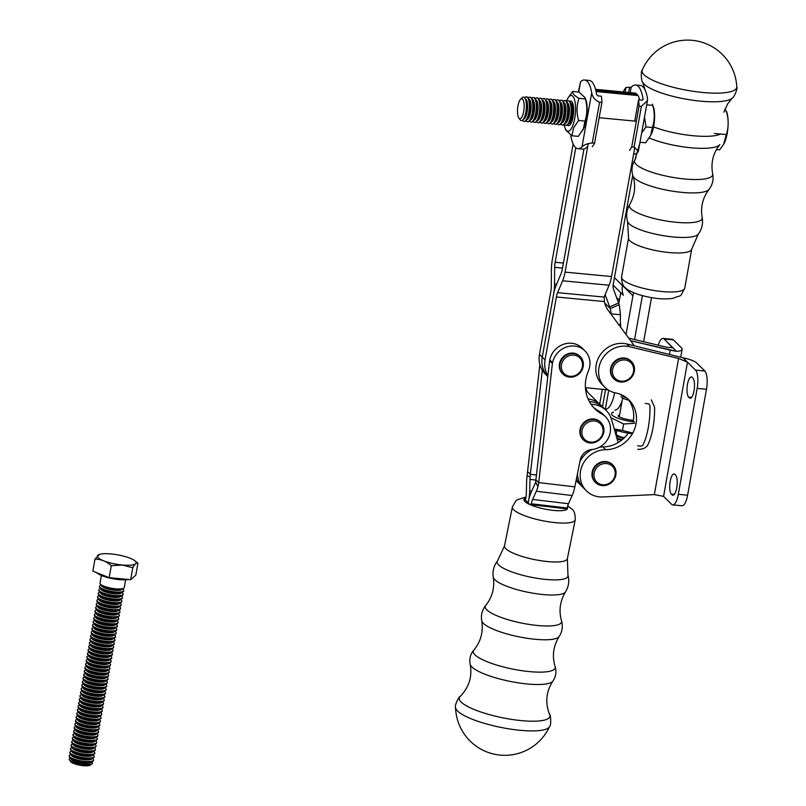 <?xml version="1.0" encoding="UTF-8"?>
<svg xmlns="http://www.w3.org/2000/svg" width="806" height="806" viewBox="0 0 806 806"><rect width="100%" height="100%" fill="white"/><g stroke="black" fill="none" stroke-linecap="round" stroke-linejoin="round"><path stroke-width="1.21" d="M628.69 338.137L667.428 347.406L628.69 338.137L667.428 347.406L672.446 347.557L664.114 339.014A14.78 4.705 -84.7 0 0 662.965 338.419A14.78 4.705 -84.7 0 0 658.28 345.22A14.78 4.705 -84.7 0 1 662.965 338.419A14.78 4.705 -84.7 0 0 658.28 345.22M576.088 480.588L578.053 482.532A24.633 22.588 134.7 0 1 576.139 480.346A24.633 22.588 134.7 0 0 578.053 482.532A24.633 22.588 -45.3 0 1 576.139 480.346A24.633 22.588 134.7 0 0 578.053 482.532L580.844 485.303A24.633 22.588 -45.3 0 1 576.431 478.875A24.633 22.588 134.7 0 0 580.844 485.303L583.635 488.063A24.633 22.588 -45.3 0 1 577.398 474.099M669.504 354.197L670.219 350.177L669.504 354.197L670.219 350.177L676.546 351.335A17.238 4.141 10.1 0 0 682.138 349.341A17.238 4.141 10.1 0 0 681.433 347.829L673.413 339.88L664.114 339.014A14.78 4.705 -84.7 0 0 662.965 338.419L672.275 339.296A14.78 4.705 95.3 0 1 673.413 339.88L664.114 339.014A14.78 4.705 -84.7 0 0 662.965 338.419L672.275 339.296A14.78 4.705 95.3 0 1 673.413 339.88L664.114 339.014L672.133 346.963L664.114 339.014M680.758 357.058L682.138 349.341A17.238 4.141 10.1 0 1 676.546 351.335L630.574 340.686L676.546 351.335L672.133 346.963L676.546 351.335A17.238 4.141 10.1 0 0 682.138 349.341A17.238 4.141 10.1 0 0 681.433 347.829L673.413 339.88A14.78 4.705 95.3 0 0 672.275 339.296L662.965 338.419M654.341 494.612L678.592 358.469L629.557 346.731A24.633 22.588 134.7 0 0 602.334 358.761A24.633 22.588 134.7 0 0 604.873 387.253A24.633 22.588 134.7 0 0 615.744 392.965A29.822 27.354 -45.3 0 1 628.892 399.887A29.822 27.354 -45.3 0 1 633.637 431.301A29.822 27.354 -45.3 0 1 605.638 449.698A24.633 22.588 134.7 0 0 582.516 464.891A24.633 22.588 134.7 0 0 586.425 490.834A24.633 22.588 134.7 0 0 602.797 496.959L654.341 494.612L663.58 496.365L671.6 504.314A14.78 4.705 -84.7 0 0 672.738 504.899A14.78 4.705 -84.7 0 0 678.299 494.34L687.599 495.206A14.78 4.705 95.3 0 1 682.037 505.775L672.738 504.899M671.368 494.108L672.063 494.803A10.347 3.295 -84.7 0 0 672.859 495.216A10.347 3.295 -84.7 0 0 676.959 486.532A10.347 3.295 -84.7 0 0 675.589 475.026L674.884 474.331A10.347 3.295 -84.7 0 0 674.088 473.918A10.347 3.295 -84.7 0 0 669.998 482.603A10.347 3.295 -84.7 0 0 671.368 494.108L674.33 494.39M579.897 461.757A24.633 22.588 -45.3 0 1 592.078 449.526M599.463 447.199A24.633 22.588 -45.3 0 1 602.848 446.937A29.822 27.354 134.7 0 0 628.217 433.124M633.113 421.719A29.822 27.354 134.7 0 0 627.451 398.557M688.646 397.116L689.342 397.811A10.347 3.295 -84.7 0 0 690.138 398.224A10.347 3.295 -84.7 0 0 694.228 389.54A10.347 3.295 -84.7 0 0 692.868 378.034L692.163 377.349A10.347 3.295 -84.7 0 0 691.367 376.936A10.347 3.295 -84.7 0 0 687.276 385.611A10.347 3.295 -84.7 0 0 688.646 397.116L691.608 397.398M678.592 358.469L687.478 362.176L683.065 357.804A17.238 4.141 10.1 0 1 696.777 363.043L704.807 370.992A14.78 4.705 95.3 0 1 706.469 389.268L697.17 388.401L678.299 494.34M663.58 496.365L687.478 362.176L695.507 370.125L704.807 370.992M604.873 387.253L602.082 384.482A24.633 22.588 -45.3 0 1 599.543 356A24.633 22.588 -45.3 0 1 626.766 343.971L683.065 357.804M697.17 388.401A14.78 4.705 -84.7 0 0 695.507 370.125M687.599 495.206L706.469 389.268M716.433 149.553L719.617 149.856L723.647 144.324L726.317 134.572C728.664 127.408 728.775 120.034 726.649 112.437L724.987 109.001M714.499 133.443L726.317 134.572M723.697 144.234A19.707 6.287 -84.5 0 0 723.748 144.153A19.707 6.287 -84.5 0 0 724.624 142.37A19.707 6.287 -84.5 0 0 726.79 112.276L726.438 111.228M549.208 100.015A12.312 3.929 95.5 0 1 550.83 99.188A12.312 3.929 95.5 0 1 553.571 111.822A12.312 3.929 95.5 0 1 548.493 123.711A12.312 3.929 95.5 0 1 547.052 122.593M545.219 123.378A12.312 3.929 -84.5 0 0 545.44 123.419A12.312 3.929 -84.5 0 0 547.939 121.343A12.312 3.929 -84.5 0 0 549.843 101.415A12.312 3.929 -84.5 0 0 547.778 98.896A12.312 3.929 -84.5 0 0 547.556 98.896M548.705 123.711A12.312 3.929 -84.5 0 0 548.926 123.751A12.312 3.929 -84.5 0 0 551.425 121.676A12.312 3.929 -84.5 0 0 553.329 101.747A12.312 3.929 -84.5 0 0 551.264 99.239A12.312 3.929 -84.5 0 0 551.042 99.229M518.852 118.019L520.172 119.802A11.808 3.768 -84.5 0 0 523.759 118.613A11.808 3.768 -84.5 0 0 525.583 99.521A11.808 3.768 -84.5 0 0 522.278 97.667L520.656 99.178A10.045 3.204 -84.5 0 0 519.296 101.304A10.045 3.204 -84.5 0 0 518.852 118.019A10.045 3.204 -84.5 0 0 524.021 109.001A10.045 3.204 -84.5 0 0 520.656 99.178M562.648 125.041A12.312 3.929 -84.5 0 0 562.87 125.081A12.312 3.929 -84.5 0 0 565.369 123.006A12.312 3.929 -84.5 0 0 567.273 103.077A12.312 3.929 -84.5 0 0 565.207 100.569A12.312 3.929 -84.5 0 0 564.986 100.559M563.152 101.344A12.312 3.929 95.5 0 1 564.774 100.528A12.312 3.929 95.5 0 1 567.515 113.152A12.312 3.929 95.5 0 1 562.437 125.041A12.312 3.929 95.5 0 1 560.996 123.923M566.638 101.677A12.312 3.929 95.5 0 1 568.26 100.861A12.312 3.929 95.5 0 1 571.001 113.485A12.312 3.929 95.5 0 1 565.923 125.373A12.312 3.929 95.5 0 1 564.482 124.255M531.779 98.352A12.312 3.929 95.5 0 1 533.401 97.526A12.312 3.929 95.5 0 1 536.141 110.16A12.312 3.929 95.5 0 1 531.063 122.049A12.312 3.929 95.5 0 1 529.623 120.93M527.789 121.716A12.312 3.929 -84.5 0 0 528.011 121.756A12.312 3.929 -84.5 0 0 530.509 119.681A12.312 3.929 -84.5 0 0 532.413 99.753A12.312 3.929 -84.5 0 0 530.348 97.234A12.312 3.929 -84.5 0 0 530.126 97.234M531.275 122.049A12.312 3.929 -84.5 0 0 531.497 122.089A12.312 3.929 -84.5 0 0 533.995 120.013A12.312 3.929 -84.5 0 0 535.899 100.085A12.312 3.929 -84.5 0 0 533.834 97.566A12.312 3.929 -84.5 0 0 533.612 97.566M566.134 125.373A12.312 3.929 -84.5 0 0 566.356 125.414A12.312 3.929 -84.5 0 0 568.855 123.338A12.312 3.929 -84.5 0 0 570.759 103.41A12.312 3.929 -84.5 0 0 568.693 100.901A12.312 3.929 -84.5 0 0 568.472 100.901M542.237 99.35A12.312 3.929 95.5 0 1 543.859 98.523A12.312 3.929 95.5 0 1 546.599 111.157A12.312 3.929 95.5 0 1 541.521 123.046A12.312 3.929 95.5 0 1 540.08 121.928M538.247 122.714A12.312 3.929 -84.5 0 0 538.468 122.754A12.312 3.929 -84.5 0 0 540.967 120.678A12.312 3.929 -84.5 0 0 542.871 100.75A12.312 3.929 -84.5 0 0 540.806 98.231A12.312 3.929 -84.5 0 0 540.584 98.231M541.733 123.046A12.312 3.929 -84.5 0 0 541.954 123.086A12.312 3.929 -84.5 0 0 544.453 121.011A12.312 3.929 -84.5 0 0 546.357 101.082A12.312 3.929 -84.5 0 0 544.292 98.564A12.312 3.929 -84.5 0 0 544.07 98.564M534.761 122.381A12.312 3.929 -84.5 0 0 534.983 122.421A12.312 3.929 -84.5 0 0 537.481 120.346A12.312 3.929 -84.5 0 0 539.385 100.418A12.312 3.929 -84.5 0 0 537.32 97.899A12.312 3.929 -84.5 0 0 537.098 97.899M535.265 98.685A12.312 3.929 95.5 0 1 536.887 97.858A12.312 3.929 95.5 0 1 539.627 110.493A12.312 3.929 95.5 0 1 534.549 122.381A12.312 3.929 95.5 0 1 533.109 121.263M538.751 99.017A12.312 3.929 95.5 0 1 540.373 98.191A12.312 3.929 95.5 0 1 543.113 110.825A12.312 3.929 95.5 0 1 538.035 122.714A12.312 3.929 95.5 0 1 536.595 121.595M545.722 99.682A12.312 3.929 95.5 0 1 547.345 98.856A12.312 3.929 95.5 0 1 550.085 111.49A12.312 3.929 95.5 0 1 545.007 123.378A12.312 3.929 95.5 0 1 543.566 122.26M524.303 121.384A12.312 3.929 -84.5 0 0 524.525 121.424A12.312 3.929 -84.5 0 0 527.023 119.348A12.312 3.929 -84.5 0 0 528.927 99.42A12.312 3.929 -84.5 0 0 526.862 96.901A12.312 3.929 -84.5 0 0 526.64 96.901M524.716 97.798A12.312 3.929 95.5 0 1 526.429 96.861A12.312 3.929 95.5 0 1 529.169 109.495A12.312 3.929 95.5 0 1 524.091 121.384A12.312 3.929 95.5 0 1 522.58 120.144M559.163 124.708A12.312 3.929 -84.5 0 0 559.384 124.749A12.312 3.929 -84.5 0 0 561.883 122.673A12.312 3.929 -84.5 0 0 563.787 102.745A12.312 3.929 -84.5 0 0 561.722 100.236A12.312 3.929 -84.5 0 0 561.5 100.226M528.293 98.02A12.312 3.929 95.5 0 1 529.915 97.194A12.312 3.929 95.5 0 1 532.655 109.828A12.312 3.929 95.5 0 1 527.577 121.716A12.312 3.929 95.5 0 1 526.137 120.598M559.666 101.012A12.312 3.929 95.5 0 1 561.288 100.186A12.312 3.929 95.5 0 1 564.029 112.82A12.312 3.929 95.5 0 1 558.951 124.708A12.312 3.929 95.5 0 1 557.51 123.59M555.677 124.376A12.312 3.929 -84.5 0 0 555.898 124.416A12.312 3.929 -84.5 0 0 558.397 122.341A12.312 3.929 -84.5 0 0 560.301 102.412A12.312 3.929 -84.5 0 0 558.236 99.904A12.312 3.929 -84.5 0 0 558.014 99.894M552.191 124.043A12.312 3.929 -84.5 0 0 552.412 124.084A12.312 3.929 -84.5 0 0 554.911 122.008A12.312 3.929 -84.5 0 0 556.815 102.08A12.312 3.929 -84.5 0 0 554.75 99.571A12.312 3.929 -84.5 0 0 554.528 99.561M552.694 100.347A12.312 3.929 95.5 0 1 554.316 99.521A12.312 3.929 95.5 0 1 557.057 112.155A12.312 3.929 95.5 0 1 551.979 124.043A12.312 3.929 95.5 0 1 550.538 122.925M556.18 100.679A12.312 3.929 95.5 0 1 557.802 99.853A12.312 3.929 95.5 0 1 560.543 112.487A12.312 3.929 95.5 0 1 555.465 124.376A12.312 3.929 95.5 0 1 554.024 123.258M578.305 92.015L580.572 81.759A34.487 11.002 95.5 0 1 584.552 79.996A34.487 11.002 95.5 0 1 591.725 92.821C592.41 97.173 595.03 100.307 599.593 102.211L601.921 102.433A34.487 11.002 -84.5 0 0 601.397 96.196L597.911 95.864L596.571 94.463A34.487 11.002 -84.5 0 0 589.206 80.439L584.552 79.996M592.299 146.682A34.487 11.002 -84.5 0 0 594.576 143.206L592.249 142.984C587.242 143.589 583.826 144.899 581.982 146.904A34.487 11.002 95.5 0 1 578.003 148.657L582.647 149.1A34.487 11.002 -84.5 0 0 587.141 146.833M578.003 148.657A34.487 11.002 95.5 0 1 570.829 135.841L570.94 135.166M594.576 143.206L601.921 102.433M633.607 154.107L633.748 154.117A34.487 11.002 -84.5 0 0 637.737 152.364L638.352 151.236L634.06 147.115L631.733 146.894A34.487 11.002 95.5 0 1 629.466 150.369M642.886 99.813L643.027 99.047L642.039 100.216L638.553 99.884A34.487 11.002 95.5 0 1 639.077 106.13L641.405 106.352L647.46 100.7L647.48 98.282A34.487 11.002 -84.5 0 0 640.307 85.466L635.652 85.023A34.487 11.002 95.5 0 1 643.027 99.047L643.017 99.491M623.532 91.995L623.733 90.917A34.487 11.002 95.5 0 1 626 87.441L631.169 87.29A34.487 11.002 95.5 0 1 635.652 85.023M625.154 92.156L626 87.441M634.735 121.102L638.553 99.884M631.733 146.894L639.077 106.13M572.572 91.461L578.99 92.075L585.126 97.748L585.347 98.947C587.463 106.543 587.352 113.928 585.005 121.091L583.322 128.889L578.315 136.365L571.897 135.751L573.58 127.953L578.587 120.477C576.461 112.88 576.582 105.505 578.93 98.332C574.567 95.833 572.451 93.546 572.572 91.461L567.696 98.493A17.984 5.733 95.5 0 1 575.021 101.818A17.984 5.733 95.5 0 1 572.744 125.716A17.984 5.733 95.5 0 1 564.915 127.59A17.984 5.733 95.5 0 1 564.18 124.557M564.915 127.59L565.752 130.078L571.897 135.751M585.347 98.947L578.93 98.332M566.396 101.324A17.984 5.733 95.5 0 1 566.89 100.125A17.984 5.733 95.5 0 1 567.696 98.493M585.005 121.091L578.587 120.477M569.701 101.455A12.312 3.929 95.5 0 1 572.865 103.611A12.312 3.929 95.5 0 1 570.96 123.54A12.312 3.929 95.5 0 1 567.454 125.061M585.126 97.748L585.972 100.236A17.984 5.733 95.5 0 1 583.191 129.333L582.345 130.834M641.636 133.02L645.989 126.915L644.498 117.122M645.989 126.915L652.397 127.529L650.714 135.317L645.707 142.793L639.974 142.249M646.724 104.81L652.739 105.385C654.865 112.981 654.754 120.356 652.397 127.529M651.389 134.139A17.984 5.733 -84.5 0 0 653.364 106.674M652.528 104.176L652.739 105.385M455.541 707.456L455.541 707.456A48.058 11.163 11.5 0 0 500.476 727.324A48.058 11.163 11.5 0 0 549.611 726.508L549.611 726.508C551.415 725.45 550.72 714.388 549.611 714.569A46.234 10.73 11.5 0 1 502.42 717.743A46.234 10.73 11.5 0 1 460.186 696.455C459.229 695.86 454.282 705.774 455.541 707.456A49.267 49.267 0 0 0 549.611 726.498M525.572 499.166L524.414 499.025L529.995 504.556L566.971 508.898M595.342 482.32A12.312 11.294 -45.3 0 1 595.1 482.089A12.312 11.294 -45.3 0 1 592.138 472.256A12.312 11.294 -45.3 0 1 600.46 462.322A12.312 11.294 -45.3 0 1 612.439 464.588A12.312 11.294 -45.3 0 1 612.681 464.84M615.875 474.905A12.312 11.294 134.7 0 0 612.923 465.072A12.312 11.294 134.7 0 0 600.944 462.805A12.312 11.294 134.7 0 0 592.632 472.739A12.312 11.294 134.7 0 0 595.584 482.572A12.312 11.294 134.7 0 0 607.563 484.839A12.312 11.294 134.7 0 0 615.875 474.905M615.069 475.147A11.083 10.166 -45.3 0 1 597.74 482.854A11.083 10.166 -45.3 0 1 601.004 464.508A11.083 10.166 -45.3 0 1 615.069 475.147M562.669 373.863A12.312 11.294 -45.3 0 1 562.417 373.621A12.312 11.294 -45.3 0 1 563.072 356.927A12.312 11.294 -45.3 0 1 579.756 356.131A12.312 11.294 -45.3 0 1 579.998 356.373M573.953 353.622A12.312 11.294 134.7 0 0 561.288 360.463A12.312 11.294 134.7 0 0 562.91 374.105A12.312 11.294 134.7 0 0 569.197 377.097A12.312 11.294 134.7 0 0 581.861 370.256A12.312 11.294 134.7 0 0 580.249 356.615A12.312 11.294 134.7 0 0 573.953 353.622M574.063 355.144A11.083 10.166 -45.3 0 1 579.877 372.06A11.083 10.166 -45.3 0 1 561.842 369.924A11.083 10.166 -45.3 0 1 574.063 355.144M613.799 378.739A12.312 11.294 -45.3 0 1 613.547 378.508A12.312 11.294 -45.3 0 1 614.192 361.803A12.312 11.294 -45.3 0 1 630.886 361.007A12.312 11.294 -45.3 0 1 631.128 361.259M624.801 358.469A12.312 11.294 134.7 0 0 612.348 365.481A12.312 11.294 134.7 0 0 614.031 378.991A12.312 11.294 134.7 0 0 620.61 382.014A12.312 11.294 134.7 0 0 633.063 375.002A12.312 11.294 134.7 0 0 631.38 361.491A12.312 11.294 134.7 0 0 624.801 358.469M624.942 359.99A11.083 10.166 -45.3 0 1 631.169 376.734A11.083 10.166 -45.3 0 1 613.054 375.042A11.083 10.166 -45.3 0 1 624.942 359.99M583.222 439.703A12.312 11.294 -45.3 0 1 582.97 439.471A12.312 11.294 -45.3 0 1 583.625 422.767A12.312 11.294 -45.3 0 1 600.319 421.971A12.312 11.294 -45.3 0 1 600.551 422.223M594.516 419.463A12.312 11.294 134.7 0 0 581.841 426.314A12.312 11.294 134.7 0 0 583.463 439.955A12.312 11.294 134.7 0 0 589.75 442.947A12.312 11.294 134.7 0 0 602.425 436.096A12.312 11.294 134.7 0 0 600.802 422.455A12.312 11.294 134.7 0 0 594.516 419.463M594.627 420.984A11.083 10.166 -45.3 0 1 600.43 437.9A11.083 10.166 -45.3 0 1 582.395 435.764A11.083 10.166 -45.3 0 1 594.627 420.984M539.859 364.503L527.064 476.024A19.707 6.388 -83.2 0 0 526.63 481.686L526.328 493.232A9.853 3.194 -83.2 0 1 525.744 498.299L525.401 500.002M542.317 370.206L530.328 474.291L527.537 471.52M536.464 475.016L530.328 474.291L530.217 476.558L527.064 476.024M528.192 502.773L528.535 501.06A19.707 6.388 -83.2 0 0 529.693 490.925L529.995 479.389A9.853 3.194 96.8 0 1 530.217 476.558M528.142 502.722L528.494 501.02A19.707 6.388 96.8 0 1 531.144 492.365L534.831 484.174A9.853 3.194 -83.2 0 0 535.647 481.938L549.621 360.735L552.412 363.506L538.7 482.582L574.819 486.864A19.707 6.388 96.8 0 1 572.159 495.519L568.472 503.71L532.605 499.458A9.853 3.194 96.8 0 0 531.285 503.78L531.104 504.687M535.909 479.822L538.7 482.582L537.924 486.794A19.707 6.388 96.8 0 1 536.302 491.267L532.605 499.458M584.965 350.882L582.174 348.111A19.707 18.075 134.7 0 0 563.223 344.404A19.707 18.075 134.7 0 0 549.783 359.919L552.573 362.68A19.707 18.075 134.7 0 1 566.014 347.164A19.707 18.075 134.7 0 1 584.965 350.882A19.707 18.075 134.7 0 1 588.37 371.002A36.945 33.882 134.7 0 0 594.768 408.733A36.945 33.882 134.7 0 0 601.77 413.952A19.707 18.075 -45.3 0 1 605.508 416.732A19.707 18.075 -45.3 0 1 608.973 436.721A19.707 18.075 -45.3 0 1 591.755 449.557A12.312 11.294 134.7 0 0 580.27 459.954L574.819 486.864M566.961 508.939L567.152 508.032A9.853 3.194 96.8 0 1 568.472 503.71M593.418 407.302A36.945 33.882 134.7 0 0 598.979 411.181L601.77 413.952M549.783 359.919L549.621 360.735M605.508 416.732L602.717 413.962A19.707 18.075 134.7 0 0 598.979 411.181M535.647 481.938L537.924 486.794M552.573 362.68L552.412 363.506M588.098 398.95A24.633 22.588 -45.3 0 1 600.611 404.934L603.402 407.695A24.633 22.588 134.7 0 0 589.388 401.579A24.633 22.588 -45.3 0 1 603.402 407.695L606.193 410.466A24.633 22.588 134.7 0 0 591.08 404.32M577.177 475.197L578.204 478.824A24.633 22.588 134.7 0 0 583.635 488.063L586.425 490.834M618.131 442.575L611.623 419.704A24.633 22.588 134.7 0 0 606.193 410.466M595.523 89.325L635.148 93.103A22.165 7.073 95.5 0 1 635.712 93.234L595.584 89.567M636.196 94.524L636.327 93.456M575.796 147.689L555.153 262.282L563.414 263.068M573.167 143.992L552.362 259.512A19.707 6.287 -84.5 0 0 551.415 269.667L551.284 286.372A9.853 3.143 -84.5 0 1 550.81 291.45L539.476 354.358A24.633 22.588 134.7 0 0 545.38 374.075L547.808 376.483M555.153 262.282A9.853 3.143 95.5 0 0 554.679 267.36L554.548 284.065A19.707 6.287 95.5 0 1 553.601 294.22L542.267 357.129A24.633 22.588 134.7 0 0 547.808 376.473A24.633 22.588 134.7 0 1 542.267 357.129L539.476 354.358M634.332 345.784L608.187 310.34A24.633 22.588 -45.3 0 1 604.389 301.565L604.157 297.092A24.633 16.614 -12.5 0 1 604.641 295.782L609.104 285.223A19.707 6.287 -84.5 0 0 611.553 276.549L634.846 147.246M639.611 99.984A22.165 7.073 -84.5 0 0 638.04 95.551L637.536 94.655L595.856 90.675M583.967 148.979L562.286 269.345A9.853 3.143 -84.5 0 1 561.057 273.687L556.049 285.546A19.707 6.287 -84.5 0 0 553.601 294.22L542.267 357.129L545.058 359.889A24.633 22.588 134.7 0 0 547.889 375.737M588.229 143.528L565.077 272.116A19.707 6.287 95.5 0 1 562.628 280.79L557.611 292.649A9.853 3.143 95.5 0 0 556.392 296.981L545.058 359.889M585.408 387.686L608.077 389.852M620.862 327.518L620.59 324.566A24.633 7.848 95.3 0 1 620.479 314.713L619.23 304.638A24.633 3.839 66 0 1 618.585 302.955L613.608 289.566A9.853 9.037 -45.3 0 1 613.195 284.74L632.72 175.164M614.887 410.002A24.633 7.848 -84.7 0 0 622.867 398.124A24.633 7.848 -84.7 0 1 614.887 410.002A24.633 7.848 -84.7 0 0 622.867 398.124M611.15 314.35A24.633 7.848 95.3 0 1 611.18 313.846L610.333 308.587A24.633 3.839 66 0 1 609.699 306.915L605.125 294.633M635.652 158.701L636.619 153.271M604.712 303.016L610.333 308.587L619.23 304.638M609.668 312.355L611.18 313.846L620.479 314.713A24.633 7.848 95.3 0 0 620.59 324.566A24.633 7.848 95.3 0 1 620.479 314.713M585.76 387.716A24.633 7.848 -84.7 0 0 588.34 392.945L598.918 403.423M605.588 409.136A24.633 7.848 -84.7 0 0 614.635 392.724M608.721 390.255A24.633 22.588 134.7 0 0 608.651 390.608A24.633 22.588 134.7 0 1 608.721 390.255A24.633 22.588 134.7 0 0 608.651 390.608L605.276 409.559M615.754 430.011A12.443 11.405 134.7 0 0 614.837 431.029A12.443 11.405 134.7 0 1 615.754 430.011A12.443 11.405 134.7 0 0 614.837 431.029M602.485 406.788L605.548 389.61L602.485 406.788M599.694 404.068L602.324 389.298M616.056 430.122A12.07 11.072 134.7 0 0 614.938 431.371M616.58 431.835A10.367 9.511 134.7 0 0 615.492 433.306M616.489 432.338A9.874 9.057 134.7 0 0 615.582 433.648M633.022 421.709A12.564 4 -84.7 0 0 633.637 417.992A12.564 4 -84.7 0 1 633.022 421.709A12.564 4 -84.7 0 0 633.637 417.992A12.564 4 -84.7 0 1 633.022 421.709M613.134 285.173L623.31 295.258A19.707 18.075 -45.3 0 1 622.494 285.616L622.746 284.206M667.428 347.406L672.446 347.557L667.428 347.406M682.138 349.341A17.238 4.141 10.1 0 0 681.433 347.829L673.413 339.88M676.546 351.335L672.133 346.963L671.972 347.9M670.219 350.177L630.574 340.686M86.272 660.678A12.312 2.952 10.1 0 0 86.192 660.89A12.312 2.952 10.1 0 0 87.139 662.341A12.312 2.952 10.1 0 0 101.808 666.502A12.312 2.952 10.1 0 0 109.052 666.25A12.312 2.952 10.1 0 0 110.442 665.212A12.312 2.952 10.1 0 0 110.452 664.98M94.987 559.163L92.851 571.132L109.163 577.66L111.299 565.691C106.261 561.248 100.831 559.072 94.987 559.163L99.591 554.367A19.707 4.725 -169.9 0 1 111.188 553.954A19.707 4.725 -169.9 0 1 134.652 560.613A19.707 4.725 -169.9 0 1 122.351 565.016L111.299 565.691M109.163 577.66L130.663 579.675L135.821 575.141L137.947 563.172C136.637 562.417 134.914 563.928 132.799 567.706L122.351 565.016A19.707 4.725 -169.9 0 1 101.778 560.019A19.707 4.725 -169.9 0 1 99.591 554.367M128.698 579.484A18.014 4.322 -169.9 0 1 119.187 579.605A18.014 4.322 -169.9 0 1 96.871 572.734M134.652 560.613L137.947 563.172M106.523 677.03L107.057 677.443A12.312 2.952 -169.9 0 1 108.004 678.894A12.312 2.952 -169.9 0 1 99.37 680.193A12.312 2.952 -169.9 0 1 83.753 674.572A12.312 2.952 -169.9 0 1 85.144 673.534L85.789 673.342M73.689 731.294A12.312 2.952 10.1 0 0 73.618 731.516A12.312 2.952 10.1 0 0 74.555 732.966A12.312 2.952 10.1 0 0 89.224 737.127A12.312 2.952 10.1 0 0 96.478 736.875A12.312 2.952 10.1 0 0 97.869 735.838A12.312 2.952 10.1 0 0 97.869 735.606M95.833 737.067L96.367 737.47A12.312 2.952 -169.9 0 1 97.314 738.921A12.312 2.952 -169.9 0 1 88.68 740.22A12.312 2.952 -169.9 0 1 73.064 734.598A12.312 2.952 -169.9 0 1 74.454 733.561L75.099 733.369M96.458 733.531L96.992 733.934A12.312 2.952 -169.9 0 1 97.939 735.394A12.312 2.952 -169.9 0 1 89.305 736.684A12.312 2.952 -169.9 0 1 73.689 731.072A12.312 2.952 -169.9 0 1 75.079 730.035L75.724 729.843M95.078 611.24A12.312 2.952 10.1 0 0 94.997 611.452A12.312 2.952 10.1 0 0 95.944 612.903A12.312 2.952 10.1 0 0 110.613 617.074A12.312 2.952 10.1 0 0 117.857 616.812A12.312 2.952 10.1 0 0 119.248 615.774A12.312 2.952 10.1 0 0 119.258 615.542M117.213 617.003L117.757 617.406A12.312 2.952 -169.9 0 1 118.704 618.857A12.312 2.952 -169.9 0 1 110.059 620.157A12.312 2.952 -169.9 0 1 94.453 614.545A12.312 2.952 -169.9 0 1 95.843 613.507L96.478 613.306M117.847 613.477L118.381 613.88A12.312 2.952 -169.9 0 1 119.328 615.331A12.312 2.952 -169.9 0 1 110.694 616.63A12.312 2.952 -169.9 0 1 95.078 611.008A12.312 2.952 -169.9 0 1 96.468 609.971L97.113 609.779M132.799 567.706L130.663 579.675M91.431 761.781L91.552 761.882A11.808 2.831 -169.9 0 1 91.975 763.897A11.808 2.831 -169.9 0 1 84.177 764.511A11.808 2.831 -169.9 0 1 69.447 759.887A11.808 2.831 -169.9 0 1 70.545 758.134L70.696 758.093M80.61 692.455A12.312 2.952 10.1 0 0 80.529 692.666A12.312 2.952 10.1 0 0 81.477 694.127A12.312 2.952 10.1 0 0 96.146 698.288A12.312 2.952 10.1 0 0 103.39 698.026A12.312 2.952 10.1 0 0 104.78 696.989A12.312 2.952 10.1 0 0 104.79 696.767M102.745 698.218L103.289 698.621A12.312 2.952 -169.9 0 1 104.236 700.082A12.312 2.952 -169.9 0 1 95.592 701.381A12.312 2.952 -169.9 0 1 79.985 695.759A12.312 2.952 -169.9 0 1 81.376 694.722L82.021 694.53M103.38 694.691L103.914 695.094A12.312 2.952 -169.9 0 1 104.861 696.545A12.312 2.952 -169.9 0 1 96.226 697.845A12.312 2.952 -169.9 0 1 80.61 692.233A12.312 2.952 -169.9 0 1 82 691.195L82.645 690.994M116.588 620.529L117.122 620.942A12.312 2.952 -169.9 0 1 118.069 622.393A12.312 2.952 -169.9 0 1 109.435 623.693A12.312 2.952 -169.9 0 1 93.818 618.071A12.312 2.952 -169.9 0 1 95.209 617.033L95.854 616.842M93.818 618.303A12.312 2.952 10.1 0 0 93.738 618.514A12.312 2.952 10.1 0 0 94.685 619.965A12.312 2.952 10.1 0 0 109.354 624.136A12.312 2.952 10.1 0 0 116.598 623.874A12.312 2.952 10.1 0 0 117.988 622.837A12.312 2.952 10.1 0 0 117.998 622.605M94.443 614.766A12.312 2.952 10.1 0 0 94.373 614.978A12.312 2.952 10.1 0 0 95.32 616.439A12.312 2.952 10.1 0 0 109.989 620.6A12.312 2.952 10.1 0 0 117.233 620.338A12.312 2.952 10.1 0 0 118.623 619.3A12.312 2.952 10.1 0 0 118.623 619.079M114.069 634.654L114.613 635.068A12.312 2.952 -169.9 0 1 115.55 636.518A12.312 2.952 -169.9 0 1 106.916 637.818A12.312 2.952 -169.9 0 1 91.31 632.196A12.312 2.952 -169.9 0 1 92.69 631.158L93.335 630.967M91.3 632.428A12.312 2.952 10.1 0 0 91.229 632.639A12.312 2.952 10.1 0 0 92.176 634.09A12.312 2.952 10.1 0 0 106.835 638.251A12.312 2.952 10.1 0 0 114.089 637.999A12.312 2.952 10.1 0 0 115.48 636.962A12.312 2.952 10.1 0 0 115.48 636.73M91.934 628.892A12.312 2.952 10.1 0 0 91.854 629.103A12.312 2.952 10.1 0 0 92.801 630.564A12.312 2.952 10.1 0 0 107.47 634.725A12.312 2.952 10.1 0 0 114.714 634.463A12.312 2.952 10.1 0 0 116.104 633.425A12.312 2.952 10.1 0 0 116.114 633.204M97.586 597.115A12.312 2.952 10.1 0 0 97.516 597.327A12.312 2.952 10.1 0 0 98.463 598.777A12.312 2.952 10.1 0 0 113.132 602.948A12.312 2.952 10.1 0 0 120.376 602.687A12.312 2.952 10.1 0 0 121.766 601.649A12.312 2.952 10.1 0 0 121.766 601.417M119.731 602.878L120.265 603.281A12.312 2.952 -169.9 0 1 121.212 604.732A12.312 2.952 -169.9 0 1 112.578 606.031A12.312 2.952 -169.9 0 1 96.962 600.42A12.312 2.952 -169.9 0 1 98.352 599.382L98.997 599.18M120.366 599.352L120.9 599.755A12.312 2.952 -169.9 0 1 121.847 601.205A12.312 2.952 -169.9 0 1 113.203 602.505A12.312 2.952 -169.9 0 1 97.597 596.883A12.312 2.952 -169.9 0 1 98.987 595.846L99.632 595.654M98.977 719.405L99.511 719.808A12.312 2.952 -169.9 0 1 100.458 721.269A12.312 2.952 -169.9 0 1 91.824 722.559A12.312 2.952 -169.9 0 1 76.207 716.947A12.312 2.952 -169.9 0 1 77.598 715.909L78.242 715.718M76.207 717.179A12.312 2.952 10.1 0 0 76.127 717.39A12.312 2.952 10.1 0 0 77.074 718.841A12.312 2.952 10.1 0 0 91.743 723.002A12.312 2.952 10.1 0 0 98.987 722.75A12.312 2.952 10.1 0 0 100.377 721.713A12.312 2.952 10.1 0 0 100.387 721.481M76.832 713.642A12.312 2.952 10.1 0 0 76.761 713.854A12.312 2.952 10.1 0 0 77.708 715.315A12.312 2.952 10.1 0 0 92.368 719.476A12.312 2.952 10.1 0 0 99.622 719.214A12.312 2.952 10.1 0 0 101.012 718.176A12.312 2.952 10.1 0 0 101.012 717.955M101.496 705.28L102.03 705.683A12.312 2.952 -169.9 0 1 102.977 707.144A12.312 2.952 -169.9 0 1 94.342 708.444A12.312 2.952 -169.9 0 1 78.726 702.822A12.312 2.952 -169.9 0 1 80.116 701.784L80.761 701.593M78.716 703.054A12.312 2.952 10.1 0 0 78.645 703.265A12.312 2.952 10.1 0 0 79.593 704.716A12.312 2.952 10.1 0 0 94.262 708.877A12.312 2.952 10.1 0 0 101.506 708.625A12.312 2.952 10.1 0 0 102.896 707.587A12.312 2.952 10.1 0 0 102.896 707.356M79.351 699.517A12.312 2.952 10.1 0 0 79.27 699.729A12.312 2.952 10.1 0 0 80.217 701.19A12.312 2.952 10.1 0 0 94.886 705.351A12.312 2.952 10.1 0 0 102.14 705.089A12.312 2.952 10.1 0 0 103.521 704.051A12.312 2.952 10.1 0 0 103.531 703.829M70.545 748.955A12.312 2.952 10.1 0 0 70.465 749.167A12.312 2.952 10.1 0 0 71.412 750.628A12.312 2.952 10.1 0 0 86.081 754.789A12.312 2.952 10.1 0 0 93.325 754.527A12.312 2.952 10.1 0 0 94.715 753.489A12.312 2.952 10.1 0 0 94.725 753.257M92.69 754.718L93.224 755.121A12.312 2.952 -169.9 0 1 94.171 756.582A12.312 2.952 -169.9 0 1 85.527 757.872A12.312 2.952 -169.9 0 1 69.921 752.26A12.312 2.952 -169.9 0 1 71.311 751.222L71.956 751.031M93.315 751.192L93.849 751.595A12.312 2.952 -169.9 0 1 94.796 753.046A12.312 2.952 -169.9 0 1 86.161 754.345A12.312 2.952 -169.9 0 1 70.545 748.724A12.312 2.952 -169.9 0 1 71.936 747.686L72.58 747.494M88.156 650.079A12.312 2.952 10.1 0 0 88.086 650.291A12.312 2.952 10.1 0 0 89.023 651.752A12.312 2.952 10.1 0 0 103.692 655.913A12.312 2.952 10.1 0 0 110.946 655.651A12.312 2.952 10.1 0 0 112.326 654.613A12.312 2.952 10.1 0 0 112.336 654.391M110.301 655.842L110.835 656.255A12.312 2.952 -169.9 0 1 111.782 657.706A12.312 2.952 -169.9 0 1 103.148 659.006A12.312 2.952 -169.9 0 1 87.532 653.384A12.312 2.952 -169.9 0 1 88.922 652.346L89.567 652.155M110.926 652.316L111.46 652.719A12.312 2.952 -169.9 0 1 112.407 654.17A12.312 2.952 -169.9 0 1 103.773 655.469A12.312 2.952 -169.9 0 1 88.156 649.858A12.312 2.952 -169.9 0 1 89.547 648.82L90.191 648.618M107.158 673.504L107.692 673.907A12.312 2.952 -169.9 0 1 108.639 675.357A12.312 2.952 -169.9 0 1 99.994 676.657A12.312 2.952 -169.9 0 1 84.388 671.045A12.312 2.952 -169.9 0 1 85.779 670.008L86.423 669.806M84.378 671.267A12.312 2.952 10.1 0 0 84.308 671.479A12.312 2.952 10.1 0 0 85.255 672.939A12.312 2.952 10.1 0 0 99.924 677.1A12.312 2.952 10.1 0 0 107.168 676.838A12.312 2.952 10.1 0 0 108.558 675.801A12.312 2.952 10.1 0 0 108.558 675.579M85.013 667.741A12.312 2.952 10.1 0 0 84.932 667.952A12.312 2.952 10.1 0 0 85.879 669.403A12.312 2.952 10.1 0 0 100.549 673.564A12.312 2.952 10.1 0 0 107.792 673.312A12.312 2.952 10.1 0 0 109.183 672.275A12.312 2.952 10.1 0 0 109.193 672.043M81.235 688.928A12.312 2.952 10.1 0 0 81.164 689.14A12.312 2.952 10.1 0 0 82.111 690.591A12.312 2.952 10.1 0 0 96.77 694.752A12.312 2.952 10.1 0 0 104.024 694.5A12.312 2.952 10.1 0 0 105.415 693.462A12.312 2.952 10.1 0 0 105.415 693.231M112.81 641.717L113.354 642.13A12.312 2.952 -169.9 0 1 114.301 643.581A12.312 2.952 -169.9 0 1 105.657 644.881A12.312 2.952 -169.9 0 1 90.05 639.259A12.312 2.952 -169.9 0 1 91.441 638.221L92.075 638.03M90.04 639.49A12.312 2.952 10.1 0 0 89.97 639.702A12.312 2.952 10.1 0 0 90.917 641.153A12.312 2.952 10.1 0 0 105.586 645.314A12.312 2.952 10.1 0 0 112.83 645.062A12.312 2.952 10.1 0 0 114.22 644.024A12.312 2.952 10.1 0 0 114.22 643.793M90.675 635.954A12.312 2.952 10.1 0 0 90.594 636.166A12.312 2.952 10.1 0 0 91.541 637.627A12.312 2.952 10.1 0 0 106.211 641.788A12.312 2.952 10.1 0 0 113.455 641.526A12.312 2.952 10.1 0 0 114.845 640.488A12.312 2.952 10.1 0 0 114.855 640.266M104.004 691.155L104.548 691.558A12.312 2.952 -169.9 0 1 105.495 693.019A12.312 2.952 -169.9 0 1 96.851 694.319A12.312 2.952 -169.9 0 1 81.245 688.697A12.312 2.952 -169.9 0 1 82.635 687.659L83.27 687.468M81.869 685.392A12.312 2.952 10.1 0 0 81.789 685.604A12.312 2.952 10.1 0 0 82.736 687.065A12.312 2.952 10.1 0 0 97.405 691.226A12.312 2.952 10.1 0 0 104.649 690.964A12.312 2.952 10.1 0 0 106.039 689.926A12.312 2.952 10.1 0 0 106.049 689.704M99.601 715.879L100.146 716.282A12.312 2.952 -169.9 0 1 101.093 717.733A12.312 2.952 -169.9 0 1 92.448 719.033A12.312 2.952 -169.9 0 1 76.842 713.411A12.312 2.952 -169.9 0 1 78.222 712.373L78.867 712.182M77.467 710.116A12.312 2.952 10.1 0 0 77.386 710.328A12.312 2.952 10.1 0 0 78.333 711.779A12.312 2.952 10.1 0 0 93.002 715.94A12.312 2.952 10.1 0 0 100.246 715.688A12.312 2.952 10.1 0 0 101.637 714.65A12.312 2.952 10.1 0 0 101.647 714.418M118.472 609.941L119.016 610.343A12.312 2.952 -169.9 0 1 119.953 611.794A12.312 2.952 -169.9 0 1 111.319 613.094A12.312 2.952 -169.9 0 1 95.713 607.482A12.312 2.952 -169.9 0 1 97.093 606.444L97.738 606.243M95.702 607.704A12.312 2.952 10.1 0 0 95.632 607.926A12.312 2.952 10.1 0 0 96.579 609.376A12.312 2.952 10.1 0 0 111.238 613.537A12.312 2.952 10.1 0 0 118.492 613.275A12.312 2.952 10.1 0 0 119.882 612.238A12.312 2.952 10.1 0 0 119.882 612.016M96.337 604.178A12.312 2.952 10.1 0 0 96.257 604.389A12.312 2.952 10.1 0 0 97.204 605.84A12.312 2.952 10.1 0 0 111.873 610.011A12.312 2.952 10.1 0 0 119.117 609.749A12.312 2.952 10.1 0 0 120.507 608.711A12.312 2.952 10.1 0 0 120.517 608.48M83.119 678.33A12.312 2.952 10.1 0 0 83.048 678.541A12.312 2.952 10.1 0 0 83.995 680.002A12.312 2.952 10.1 0 0 98.664 684.163A12.312 2.952 10.1 0 0 105.908 683.901A12.312 2.952 10.1 0 0 107.299 682.863A12.312 2.952 10.1 0 0 107.299 682.642M105.264 684.093L105.808 684.495A12.312 2.952 -169.9 0 1 106.745 685.956A12.312 2.952 -169.9 0 1 98.11 687.256A12.312 2.952 -169.9 0 1 82.494 681.634A12.312 2.952 -169.9 0 1 83.884 680.596L84.529 680.405M105.898 680.566L106.432 680.969A12.312 2.952 -169.9 0 1 107.379 682.42A12.312 2.952 -169.9 0 1 98.745 683.72A12.312 2.952 -169.9 0 1 83.129 678.108A12.312 2.952 -169.9 0 1 84.519 677.07L85.164 676.869M72.429 738.356A12.312 2.952 10.1 0 0 72.359 738.578A12.312 2.952 10.1 0 0 73.306 740.029A12.312 2.952 10.1 0 0 87.965 744.19A12.312 2.952 10.1 0 0 95.219 743.938A12.312 2.952 10.1 0 0 96.609 742.89A12.312 2.952 10.1 0 0 96.609 742.669M94.574 744.129L95.108 744.532A12.312 2.952 -169.9 0 1 96.055 745.983A12.312 2.952 -169.9 0 1 87.421 747.283A12.312 2.952 -169.9 0 1 71.805 741.661A12.312 2.952 -169.9 0 1 73.195 740.623L73.84 740.432M95.199 740.593L95.743 740.996A12.312 2.952 -169.9 0 1 96.68 742.457A12.312 2.952 -169.9 0 1 88.045 743.747A12.312 2.952 -169.9 0 1 72.439 738.135A12.312 2.952 -169.9 0 1 73.82 737.097L74.464 736.906M93.939 747.656L94.483 748.059A12.312 2.952 -169.9 0 1 95.43 749.52A12.312 2.952 -169.9 0 1 86.786 750.809A12.312 2.952 -169.9 0 1 71.18 745.197A12.312 2.952 -169.9 0 1 72.57 744.16L73.205 743.968M71.17 745.419A12.312 2.952 10.1 0 0 71.099 745.641A12.312 2.952 10.1 0 0 72.046 747.091A12.312 2.952 10.1 0 0 86.716 751.252A12.312 2.952 10.1 0 0 93.959 750.99A12.312 2.952 10.1 0 0 95.35 749.953A12.312 2.952 10.1 0 0 95.35 749.731M71.805 741.893A12.312 2.952 10.1 0 0 71.724 742.104A12.312 2.952 10.1 0 0 72.671 743.565A12.312 2.952 10.1 0 0 87.34 747.726A12.312 2.952 10.1 0 0 94.584 747.464A12.312 2.952 10.1 0 0 95.974 746.427A12.312 2.952 10.1 0 0 95.985 746.195M113.445 638.191L113.978 638.594A12.312 2.952 -169.9 0 1 114.926 640.045A12.312 2.952 -169.9 0 1 106.291 641.344A12.312 2.952 -169.9 0 1 90.675 635.733A12.312 2.952 -169.9 0 1 92.065 634.695L92.71 634.493M73.064 734.83A12.312 2.952 10.1 0 0 72.983 735.042A12.312 2.952 10.1 0 0 73.93 736.503A12.312 2.952 10.1 0 0 88.6 740.664A12.312 2.952 10.1 0 0 95.843 740.402A12.312 2.952 10.1 0 0 97.234 739.364A12.312 2.952 10.1 0 0 97.244 739.132M104.639 687.629L105.173 688.032A12.312 2.952 -169.9 0 1 106.12 689.483A12.312 2.952 -169.9 0 1 97.486 690.782A12.312 2.952 -169.9 0 1 81.869 685.171A12.312 2.952 -169.9 0 1 83.26 684.133L83.905 683.931M91.975 763.897L90.02 765.176A10.045 2.408 -169.9 0 1 83.381 765.7A10.045 2.408 -169.9 0 1 70.847 761.761L69.447 759.887M99.481 586.516A12.312 2.952 10.1 0 0 99.4 586.738A12.312 2.952 10.1 0 0 100.347 588.189A12.312 2.952 10.1 0 0 115.016 592.35A12.312 2.952 10.1 0 0 122.26 592.088A12.312 2.952 10.1 0 0 123.65 591.05A12.312 2.952 10.1 0 0 123.661 590.828M121.615 592.289L122.159 592.692A12.312 2.952 -169.9 0 1 123.106 594.143A12.312 2.952 -169.9 0 1 114.462 595.443A12.312 2.952 -169.9 0 1 98.856 589.821A12.312 2.952 -169.9 0 1 100.246 588.783L100.891 588.592M122.25 588.753L122.784 589.156A12.312 2.952 -169.9 0 1 123.731 590.607A12.312 2.952 -169.9 0 1 115.097 591.906A12.312 2.952 -169.9 0 1 99.481 586.294A12.312 2.952 -169.9 0 1 100.871 585.257L101.516 585.055M119.107 606.414L119.641 606.817A12.312 2.952 -169.9 0 1 120.588 608.268A12.312 2.952 -169.9 0 1 111.953 609.568A12.312 2.952 -169.9 0 1 96.337 603.946A12.312 2.952 -169.9 0 1 97.728 602.908L98.372 602.717M88.781 646.553A12.312 2.952 10.1 0 0 88.71 646.765A12.312 2.952 10.1 0 0 89.657 648.215A12.312 2.952 10.1 0 0 104.327 652.376A12.312 2.952 10.1 0 0 111.571 652.125A12.312 2.952 10.1 0 0 112.961 651.087A12.312 2.952 10.1 0 0 112.961 650.855M101.405 575.494L100.035 583.201A12.312 2.952 10.1 0 0 100.982 584.652A12.312 2.952 10.1 0 0 115.641 588.823A12.312 2.952 10.1 0 0 122.895 588.561A12.312 2.952 10.1 0 0 124.285 587.524L125.655 579.816M92.055 758.255L92.589 758.658A12.312 2.952 -169.9 0 1 93.536 760.108A12.312 2.952 -169.9 0 1 84.902 761.408A12.312 2.952 -169.9 0 1 69.286 755.786A12.312 2.952 -169.9 0 1 70.676 754.748L71.321 754.557M69.286 756.018A12.312 2.952 10.1 0 0 69.215 756.23A12.312 2.952 10.1 0 0 70.152 757.69A12.312 2.952 10.1 0 0 84.821 761.851A12.312 2.952 10.1 0 0 92.075 761.589A12.312 2.952 10.1 0 0 93.466 760.552A12.312 2.952 10.1 0 0 93.466 760.32M98.342 722.942L98.886 723.345A12.312 2.952 -169.9 0 1 99.833 724.796A12.312 2.952 -169.9 0 1 91.189 726.095A12.312 2.952 -169.9 0 1 75.583 720.473A12.312 2.952 -169.9 0 1 76.973 719.436L77.618 719.244M115.329 627.592L115.863 628.005A12.312 2.952 -169.9 0 1 116.81 629.456A12.312 2.952 -169.9 0 1 108.175 630.755A12.312 2.952 -169.9 0 1 92.559 625.134A12.312 2.952 -169.9 0 1 93.949 624.096L94.594 623.904M92.559 625.365A12.312 2.952 10.1 0 0 92.489 625.577A12.312 2.952 10.1 0 0 93.425 627.028A12.312 2.952 10.1 0 0 108.095 631.189A12.312 2.952 10.1 0 0 115.349 630.937A12.312 2.952 10.1 0 0 116.739 629.899A12.312 2.952 10.1 0 0 116.739 629.667M93.184 621.829A12.312 2.952 10.1 0 0 93.113 622.041A12.312 2.952 10.1 0 0 94.06 623.501A12.312 2.952 10.1 0 0 108.729 627.662A12.312 2.952 10.1 0 0 115.973 627.4A12.312 2.952 10.1 0 0 117.364 626.363A12.312 2.952 10.1 0 0 117.364 626.141M83.753 674.803A12.312 2.952 10.1 0 0 83.683 675.015A12.312 2.952 10.1 0 0 84.62 676.466A12.312 2.952 10.1 0 0 99.289 680.627A12.312 2.952 10.1 0 0 106.543 680.375A12.312 2.952 10.1 0 0 107.923 679.337A12.312 2.952 10.1 0 0 107.933 679.105M114.704 631.128L115.238 631.531A12.312 2.952 -169.9 0 1 116.185 632.982A12.312 2.952 -169.9 0 1 107.551 634.282A12.312 2.952 -169.9 0 1 91.934 628.67A12.312 2.952 -169.9 0 1 93.325 627.632L93.97 627.431M69.91 752.482A12.312 2.952 10.1 0 0 69.84 752.703A12.312 2.952 10.1 0 0 70.787 754.154A12.312 2.952 10.1 0 0 85.456 758.315A12.312 2.952 10.1 0 0 92.7 758.053A12.312 2.952 10.1 0 0 94.09 757.015A12.312 2.952 10.1 0 0 94.09 756.794M75.573 720.705A12.312 2.952 10.1 0 0 75.502 720.917A12.312 2.952 10.1 0 0 76.449 722.378A12.312 2.952 10.1 0 0 91.118 726.538A12.312 2.952 10.1 0 0 98.362 726.277A12.312 2.952 10.1 0 0 99.753 725.239A12.312 2.952 10.1 0 0 99.753 725.017M97.717 726.468L98.251 726.871A12.312 2.952 -169.9 0 1 99.198 728.332A12.312 2.952 -169.9 0 1 90.564 729.621A12.312 2.952 -169.9 0 1 74.948 724.01A12.312 2.952 -169.9 0 1 76.338 722.972L76.983 722.781M120.991 595.815L121.525 596.218A12.312 2.952 -169.9 0 1 122.472 597.669A12.312 2.952 -169.9 0 1 113.837 598.969A12.312 2.952 -169.9 0 1 98.221 593.357A12.312 2.952 -169.9 0 1 99.612 592.319L100.256 592.118M98.221 593.579A12.312 2.952 10.1 0 0 98.141 593.8A12.312 2.952 10.1 0 0 99.088 595.251A12.312 2.952 10.1 0 0 113.757 599.412A12.312 2.952 10.1 0 0 121.001 599.15A12.312 2.952 10.1 0 0 122.391 598.112A12.312 2.952 10.1 0 0 122.401 597.891M98.846 590.052A12.312 2.952 10.1 0 0 98.775 590.264A12.312 2.952 10.1 0 0 99.722 591.715A12.312 2.952 10.1 0 0 114.392 595.886A12.312 2.952 10.1 0 0 121.635 595.624A12.312 2.952 10.1 0 0 123.026 594.586A12.312 2.952 10.1 0 0 123.026 594.354M100.861 708.817L101.405 709.22A12.312 2.952 -169.9 0 1 102.342 710.67A12.312 2.952 -169.9 0 1 93.708 711.97A12.312 2.952 -169.9 0 1 78.091 706.358A12.312 2.952 -169.9 0 1 79.482 705.31L80.126 705.119M78.091 706.58A12.312 2.952 10.1 0 0 78.021 706.791A12.312 2.952 10.1 0 0 78.958 708.252A12.312 2.952 10.1 0 0 93.627 712.413A12.312 2.952 10.1 0 0 100.881 712.151A12.312 2.952 10.1 0 0 102.271 711.114A12.312 2.952 10.1 0 0 102.271 710.892M97.093 730.004L97.627 730.407A12.312 2.952 -169.9 0 1 98.574 731.858A12.312 2.952 -169.9 0 1 89.929 733.158A12.312 2.952 -169.9 0 1 74.323 727.536A12.312 2.952 -169.9 0 1 75.714 726.498L76.358 726.307M74.313 727.768A12.312 2.952 10.1 0 0 74.243 727.979A12.312 2.952 10.1 0 0 75.19 729.44A12.312 2.952 10.1 0 0 89.859 733.601A12.312 2.952 10.1 0 0 97.103 733.339A12.312 2.952 10.1 0 0 98.493 732.301A12.312 2.952 10.1 0 0 98.493 732.07M100.236 712.343L100.77 712.746A12.312 2.952 -169.9 0 1 101.717 714.207A12.312 2.952 -169.9 0 1 93.083 715.506A12.312 2.952 -169.9 0 1 77.467 709.885A12.312 2.952 -169.9 0 1 78.857 708.847L79.502 708.655M74.948 724.231A12.312 2.952 10.1 0 0 74.867 724.453A12.312 2.952 10.1 0 0 75.814 725.904A12.312 2.952 10.1 0 0 90.484 730.065A12.312 2.952 10.1 0 0 97.728 729.813A12.312 2.952 10.1 0 0 99.118 728.775A12.312 2.952 10.1 0 0 99.128 728.543M112.185 645.253L112.719 645.656A12.312 2.952 -169.9 0 1 113.666 647.107A12.312 2.952 -169.9 0 1 105.032 648.407A12.312 2.952 -169.9 0 1 89.416 642.795A12.312 2.952 -169.9 0 1 90.806 641.757L91.451 641.556M109.042 662.905L109.576 663.318A12.312 2.952 -169.9 0 1 110.523 664.769A12.312 2.952 -169.9 0 1 101.888 666.068A12.312 2.952 -169.9 0 1 86.272 660.446A12.312 2.952 -169.9 0 1 87.663 659.409L88.307 659.217M115.963 624.066L116.497 624.469A12.312 2.952 -169.9 0 1 117.444 625.919A12.312 2.952 -169.9 0 1 108.8 627.219A12.312 2.952 -169.9 0 1 93.194 621.607A12.312 2.952 -169.9 0 1 94.584 620.57L95.229 620.368M108.407 666.441L108.951 666.844A12.312 2.952 -169.9 0 1 109.898 668.295A12.312 2.952 -169.9 0 1 101.254 669.595A12.312 2.952 -169.9 0 1 85.648 663.983A12.312 2.952 -169.9 0 1 87.038 662.945L87.673 662.744M86.897 657.142A12.312 2.952 10.1 0 0 86.826 657.353A12.312 2.952 10.1 0 0 87.773 658.814A12.312 2.952 10.1 0 0 102.433 662.975A12.312 2.952 10.1 0 0 109.687 662.713A12.312 2.952 10.1 0 0 111.077 661.676A12.312 2.952 10.1 0 0 111.077 661.454M111.56 648.78L112.094 649.193A12.312 2.952 -169.9 0 1 113.042 650.644A12.312 2.952 -169.9 0 1 104.397 651.943A12.312 2.952 -169.9 0 1 88.791 646.321A12.312 2.952 -169.9 0 1 90.181 645.284L90.826 645.092M89.416 643.017A12.312 2.952 10.1 0 0 89.335 643.228A12.312 2.952 10.1 0 0 90.282 644.689A12.312 2.952 10.1 0 0 104.951 648.85A12.312 2.952 10.1 0 0 112.195 648.588A12.312 2.952 10.1 0 0 113.586 647.55A12.312 2.952 10.1 0 0 113.596 647.329M109.666 659.379L110.21 659.782A12.312 2.952 -169.9 0 1 111.147 661.232A12.312 2.952 -169.9 0 1 102.513 662.532A12.312 2.952 -169.9 0 1 86.897 656.92A12.312 2.952 -169.9 0 1 88.287 655.883L88.932 655.681M87.522 653.616A12.312 2.952 10.1 0 0 87.451 653.827A12.312 2.952 10.1 0 0 88.398 655.278A12.312 2.952 10.1 0 0 103.067 659.439A12.312 2.952 10.1 0 0 110.311 659.187A12.312 2.952 10.1 0 0 111.702 658.149A12.312 2.952 10.1 0 0 111.702 657.918M102.12 701.754L102.654 702.157A12.312 2.952 -169.9 0 1 103.601 703.608A12.312 2.952 -169.9 0 1 94.967 704.907A12.312 2.952 -169.9 0 1 79.351 699.296A12.312 2.952 -169.9 0 1 80.741 698.258L81.386 698.056M79.975 695.991A12.312 2.952 10.1 0 0 79.905 696.203A12.312 2.952 10.1 0 0 80.852 697.653A12.312 2.952 10.1 0 0 95.521 701.814A12.312 2.952 10.1 0 0 102.765 701.563A12.312 2.952 10.1 0 0 104.155 700.525A12.312 2.952 10.1 0 0 104.155 700.293M107.782 669.967L108.316 670.38A12.312 2.952 -169.9 0 1 109.263 671.831A12.312 2.952 -169.9 0 1 100.629 673.131A12.312 2.952 -169.9 0 1 85.013 667.509A12.312 2.952 -169.9 0 1 86.403 666.471L87.048 666.28M85.638 664.204A12.312 2.952 10.1 0 0 85.567 664.416A12.312 2.952 10.1 0 0 86.514 665.877A12.312 2.952 10.1 0 0 101.173 670.038A12.312 2.952 10.1 0 0 108.427 669.776A12.312 2.952 10.1 0 0 109.818 668.738A12.312 2.952 10.1 0 0 109.818 668.517M82.494 681.866A12.312 2.952 10.1 0 0 82.424 682.077A12.312 2.952 10.1 0 0 83.371 683.528A12.312 2.952 10.1 0 0 98.03 687.689A12.312 2.952 10.1 0 0 105.284 687.437A12.312 2.952 10.1 0 0 106.674 686.4A12.312 2.952 10.1 0 0 106.674 686.168M96.962 600.641A12.312 2.952 10.1 0 0 96.891 600.863A12.312 2.952 10.1 0 0 97.828 602.314A12.312 2.952 10.1 0 0 112.497 606.475A12.312 2.952 10.1 0 0 119.751 606.213A12.312 2.952 10.1 0 0 121.142 605.175A12.312 2.952 10.1 0 0 121.142 604.953M637.667 449.345C642.735 449.426 646.14 447.935 647.873 444.882A34.487 10.982 -84.7 0 0 654.583 407.221L651.339 399.857L654.583 407.221A34.487 10.982 -84.7 0 1 647.873 444.882C646.14 447.935 642.735 449.426 637.667 449.345M645.173 403.463L648.659 403.796L649.888 405.358A34.487 10.982 95.3 0 1 642.755 445.375L641.102 446.171L637.617 445.839L641.102 446.171L642.755 445.375A34.487 10.982 95.3 0 0 649.888 405.358L648.659 403.796L645.173 403.463M622.474 430.464L614.263 428.983L622.474 430.464L623.632 423.976L634.675 423.291L623.632 423.976L610.948 417.72L623.632 423.976L622.474 430.464L632.922 433.154L622.474 430.464M634.352 421.85A17.984 4.312 -169.9 0 1 615.582 417.296A17.984 4.312 -169.9 0 1 613.588 412.138A17.984 4.312 -169.9 0 0 615.582 417.296A17.984 4.312 -169.9 0 0 634.352 421.85M632.75 420.258A12.312 2.952 -169.9 0 1 618.081 416.098A12.312 2.952 -169.9 0 0 632.75 420.258M632.257 433.628A17.984 4.312 -169.9 0 1 614.404 429.477A17.984 4.312 -169.9 0 0 632.257 433.628M619.613 414.747A10.911 2.62 10.1 0 0 618.756 416.541A10.911 2.62 10.1 0 1 619.613 414.747M644.075 74.777A48.058 11.536 -169.9 0 1 642.301 69.971L642.301 69.971C640.498 71.079 641.475 82.252 642.594 82.051A46.234 11.093 -169.9 0 0 644.155 84.136A46.234 11.093 -169.9 0 0 689.624 99.763A46.234 11.093 -169.9 0 0 732.342 98.04C733.329 98.614 738.105 88.459 736.785 86.796L736.785 86.796A48.058 11.536 -169.9 0 1 696.616 91.783A48.058 11.536 -169.9 0 1 644.075 74.777M616.61 434.766A9.853 2.368 -169.9 0 1 616.207 433.91A9.853 2.368 -169.9 0 0 616.61 434.766A9.853 2.368 -169.9 0 1 616.207 433.91A9.853 2.368 -169.9 0 0 616.61 434.766A9.853 2.368 -169.9 0 0 624.348 437.749A9.853 2.368 -169.9 0 1 616.61 434.766A9.853 2.368 -169.9 0 0 624.348 437.749A9.853 2.368 -169.9 0 1 616.61 434.766M617.053 438.807A11.083 2.66 10.1 0 0 621.436 440.318A11.083 2.66 10.1 0 1 617.053 438.807A11.083 2.66 10.1 0 0 621.436 440.318A11.083 2.66 10.1 0 1 617.053 438.807M628.71 400.159A12.312 2.952 -169.9 0 1 620.993 396.884A12.312 2.952 -169.9 0 0 628.71 400.159A12.312 2.952 -169.9 0 1 620.993 396.884A12.312 2.952 -169.9 0 0 628.71 400.159M621.285 395.242A12.312 2.952 10.1 0 0 626.494 397.791A12.312 2.952 10.1 0 1 621.285 395.242A12.312 2.952 10.1 0 0 626.494 397.791A12.312 2.952 10.1 0 1 621.285 395.242M623.834 438.242A12.312 2.952 -169.9 0 1 616.207 435.814A12.312 2.952 -169.9 0 0 623.834 438.242A12.312 2.952 -169.9 0 1 616.207 435.814A12.312 2.952 -169.9 0 0 623.834 438.242M622.303 439.613A12.312 2.952 -169.9 0 1 616.792 437.87A12.312 2.952 -169.9 0 0 622.303 439.613A12.312 2.952 -169.9 0 1 616.792 437.87A12.312 2.952 -169.9 0 0 622.303 439.613M626.02 334.51L632.922 295.752A19.707 18.075 -45.3 0 1 633.687 292.78M642.342 295.681A9.853 9.037 134.7 0 1 642.221 296.618L634.574 339.548L642.221 296.618A9.853 9.037 -45.3 0 1 642.422 295.701M618.807 303.55L620.741 292.709M643.641 341.714L651.49 297.666M672.063 494.803L673.725 494.955M602.848 446.937L605.638 449.698M689.342 397.811L691.004 397.963M626.766 343.971L629.557 346.731M551.425 121.676L552.301 120.124A10.317 3.295 -84.5 0 0 553.893 103.44L553.329 101.747M551.264 121.948A10.317 3.295 -84.5 0 0 555.334 111.994A10.317 3.295 -84.5 0 0 553.218 101.445M547.939 121.343L548.815 119.792A10.317 3.295 -84.5 0 0 550.407 103.108L549.843 101.415M547.778 121.615A10.317 3.295 -84.5 0 0 551.848 111.661A10.317 3.295 -84.5 0 0 549.732 101.113M554.911 122.008L555.787 120.457A10.317 3.295 -84.5 0 0 557.379 103.773L556.815 102.08M554.75 122.28A10.317 3.295 -84.5 0 0 558.82 112.326A10.317 3.295 -84.5 0 0 556.704 101.778M523.759 118.613L524.414 117.464A10.317 3.295 -84.5 0 0 526.006 100.77L525.583 99.521M565.369 123.006L566.245 121.454A10.317 3.295 -84.5 0 0 567.837 104.77L567.273 103.077M565.207 123.288A10.317 3.295 -84.5 0 0 569.278 113.324A10.317 3.295 -84.5 0 0 567.162 102.775M530.348 119.953A10.317 3.295 -84.5 0 0 534.418 109.999A10.317 3.295 -84.5 0 0 532.303 99.45M530.509 119.681L531.386 118.129A10.317 3.295 -84.5 0 0 532.978 101.435L532.413 99.753M568.855 123.338L569.731 121.787A10.317 3.295 -84.5 0 0 571.323 105.102L570.759 103.41M568.693 123.62A10.317 3.295 -84.5 0 0 572.764 113.656A10.317 3.295 -84.5 0 0 570.648 103.108M540.806 120.95A10.317 3.295 -84.5 0 0 544.876 110.996A10.317 3.295 -84.5 0 0 542.76 100.448M540.967 120.678L541.844 119.127A10.317 3.295 -84.5 0 0 543.435 102.433L542.871 100.75M537.481 120.346L538.358 118.794A10.317 3.295 -84.5 0 0 539.949 102.1L539.385 100.418M537.32 120.618A10.317 3.295 -84.5 0 0 541.39 110.664A10.317 3.295 -84.5 0 0 539.274 100.115M544.453 121.011L545.33 119.459A10.317 3.295 -84.5 0 0 546.921 102.775L546.357 101.082M544.292 121.283A10.317 3.295 -84.5 0 0 548.362 111.329A10.317 3.295 -84.5 0 0 546.246 100.78M527.023 119.348L527.9 117.797A10.317 3.295 -84.5 0 0 529.492 101.103L528.927 99.42M526.862 119.62A10.317 3.295 -84.5 0 0 530.932 109.666A10.317 3.295 -84.5 0 0 528.817 99.118M523.336 119.288A10.317 3.295 -84.5 0 0 527.446 109.334A10.317 3.295 -84.5 0 0 525.29 98.775M533.995 120.013L534.872 118.462A10.317 3.295 -84.5 0 0 536.464 101.768L535.899 100.085M533.834 120.285A10.317 3.295 -84.5 0 0 537.904 110.331A10.317 3.295 -84.5 0 0 535.788 99.783M561.883 122.673L562.759 121.122A10.317 3.295 -84.5 0 0 564.351 104.437L563.787 102.745M561.722 122.955A10.317 3.295 -84.5 0 0 565.792 112.991A10.317 3.295 -84.5 0 0 563.676 102.443M558.397 122.341L559.273 120.789A10.317 3.295 -84.5 0 0 560.865 104.105L560.301 102.412M558.236 122.613A10.317 3.295 -84.5 0 0 562.306 112.659A10.317 3.295 -84.5 0 0 560.19 102.11M578.708 92.055L580.572 81.759M592.249 142.984L599.593 102.211M581.982 146.904L591.725 92.821M634.06 147.115L641.405 106.352M628.64 92.489L629.486 87.773M630.201 92.64L631.169 87.29M504.496 545.904A32.079 7.445 11.5 0 0 534.459 559.576A32.079 7.445 11.5 0 0 567.374 558.639L575.252 519.749A32.079 7.445 11.5 0 1 542.337 520.676A32.079 7.445 11.5 0 1 512.374 507.014L504.496 545.904L497.554 560.845C493.806 565.721 492.375 571.182 493.282 577.257A36.985 8.584 11.5 0 0 527.829 592.239A36.985 8.584 11.5 0 0 565.51 591.876M497.544 560.855A36.169 8.403 11.5 0 0 530.912 577.187A36.169 8.403 11.5 0 0 567.958 575.111L567.374 558.639M493.282 577.257C494.783 587.866 492.254 597.256 485.726 605.427A38.96 9.047 11.5 0 0 521.603 623.068A38.96 9.047 11.5 0 0 561.51 620.771C558.669 610.706 559.999 601.075 565.51 591.886C568.704 586.647 569.52 581.055 567.958 575.111M485.726 605.427C482.119 609.93 480.779 615.049 481.726 620.771A39.706 9.219 11.5 0 0 518.812 636.811A39.706 9.219 11.5 0 0 559.213 636.468C562.316 631.561 563.082 626.333 561.51 620.771M481.726 620.771C483.459 631.874 480.839 641.626 473.857 650.039A41.801 9.702 11.5 0 0 512.294 669.01A41.801 9.702 11.5 0 0 555.082 666.491C551.919 656.024 553.299 646.019 559.213 636.468M525.804 498.037A22.225 5.158 11.5 0 0 542.73 508.626A22.225 5.158 11.5 0 0 567.293 507.357M460.186 696.455C469.112 687.226 472.427 676.486 470.15 664.245A42.466 9.863 11.5 0 0 509.795 681.332A42.466 9.863 11.5 0 0 552.976 681.02C546.105 691.407 544.977 702.6 549.611 714.569M529.995 479.389L535.879 480.084M531.688 491.166L529.693 490.925M536.302 491.267L572.159 495.519M567.152 508.032L531.285 503.78M576.743 477.364L578.204 478.824M595.543 89.395L635.712 93.234M554.548 284.065L556.593 284.256M554.679 267.36L562.507 268.106M599.17 117.706L636.347 121.253M596.047 91.541L638.04 95.551M565.077 272.116L611.553 276.549M556.392 296.981L604.389 301.565M557.611 292.649L604.157 297.092M562.628 280.79L609.104 285.223M616.57 297.525L619.381 300.316L616.57 297.525M618.585 302.955L609.699 306.915M620.59 324.566L618.534 324.375M608.651 390.608L607.865 389.832M614.464 277.647L622.494 285.616M121.938 588.843A10.317 2.478 -169.9 0 1 114.724 590.244A10.317 2.478 -169.9 0 1 101.778 585.257M122.895 588.561L120.95 589.146A10.317 2.478 -169.9 0 1 114.885 589.357A10.317 2.478 -169.9 0 1 102.594 585.871L100.982 584.652M109.052 666.25L107.117 666.834A10.317 2.478 -169.9 0 1 101.042 667.046A10.317 2.478 -169.9 0 1 88.761 663.56L87.139 662.341M121.303 592.38A10.317 2.478 -169.9 0 1 114.099 593.77A10.317 2.478 -169.9 0 1 101.143 588.783M122.26 592.088L120.326 592.672A10.317 2.478 -169.9 0 1 114.251 592.894A10.317 2.478 -169.9 0 1 101.969 589.408L100.347 588.189M120.678 595.906A10.317 2.478 -169.9 0 1 113.465 597.306A10.317 2.478 -169.9 0 1 100.518 592.319M121.635 595.624L119.691 596.208A10.317 2.478 -169.9 0 1 113.626 596.42A10.317 2.478 -169.9 0 1 101.334 592.934L99.722 591.715M106.211 677.131A10.317 2.478 -169.9 0 1 98.997 678.521A10.317 2.478 -169.9 0 1 86.051 673.534M96.146 733.631A10.317 2.478 -169.9 0 1 88.932 735.022A10.317 2.478 -169.9 0 1 75.986 730.035M97.103 733.339L95.168 733.923A10.317 2.478 -169.9 0 1 89.093 734.145A10.317 2.478 -169.9 0 1 76.812 730.649L75.19 729.44M95.521 737.158A10.317 2.478 -169.9 0 1 88.307 738.558A10.317 2.478 -169.9 0 1 75.361 733.571M96.478 736.875L94.534 737.46A10.317 2.478 -169.9 0 1 88.469 737.671A10.317 2.478 -169.9 0 1 76.177 734.185L74.555 732.966M96.78 730.095A10.317 2.478 -169.9 0 1 89.567 731.495A10.317 2.478 -169.9 0 1 76.61 726.508M97.728 729.813L95.793 730.397A10.317 2.478 -169.9 0 1 89.718 730.609A10.317 2.478 -169.9 0 1 77.436 727.123L75.814 725.904M107.47 670.068A10.317 2.478 -169.9 0 1 100.256 671.458A10.317 2.478 -169.9 0 1 87.31 666.471M108.427 669.776L106.483 670.36A10.317 2.478 -169.9 0 1 100.418 670.582A10.317 2.478 -169.9 0 1 88.126 667.096L86.514 665.877M106.845 673.594A10.317 2.478 -169.9 0 1 99.632 674.995A10.317 2.478 -169.9 0 1 86.675 670.008M107.792 673.312L105.858 673.897A10.317 2.478 -169.9 0 1 99.783 674.108A10.317 2.478 -169.9 0 1 87.501 670.622L85.879 669.403M108.095 666.532A10.317 2.478 -169.9 0 1 100.891 667.932A10.317 2.478 -169.9 0 1 87.935 662.945M117.857 616.812L115.923 617.396A10.317 2.478 -169.9 0 1 109.848 617.608A10.317 2.478 -169.9 0 1 97.566 614.122L95.944 612.903M116.9 617.094A10.317 2.478 -169.9 0 1 109.697 618.494A10.317 2.478 -169.9 0 1 96.74 613.507M108.729 663.006A10.317 2.478 -169.9 0 1 101.516 664.396A10.317 2.478 -169.9 0 1 88.569 659.409M109.687 662.713L107.742 663.298A10.317 2.478 -169.9 0 1 101.677 663.519A10.317 2.478 -169.9 0 1 89.385 660.033L87.773 658.814M109.354 659.469A10.317 2.478 -169.9 0 1 102.14 660.87A10.317 2.478 -169.9 0 1 89.194 655.883M110.311 659.187L108.377 659.771A10.317 2.478 -169.9 0 1 102.302 659.983A10.317 2.478 -169.9 0 1 90.02 656.497L88.398 655.278M113.132 638.281A10.317 2.478 -169.9 0 1 105.918 639.682A10.317 2.478 -169.9 0 1 92.972 634.695M114.089 637.999L112.145 638.584A10.317 2.478 -169.9 0 1 106.08 638.795A10.317 2.478 -169.9 0 1 93.788 635.309L92.176 634.09M112.497 641.818A10.317 2.478 -169.9 0 1 105.294 643.208A10.317 2.478 -169.9 0 1 92.337 638.221M113.455 641.526L111.52 642.11A10.317 2.478 -169.9 0 1 105.445 642.332A10.317 2.478 -169.9 0 1 93.164 638.846L91.541 637.627M113.757 634.755A10.317 2.478 -169.9 0 1 106.543 636.146A10.317 2.478 -169.9 0 1 93.597 631.158M114.714 634.463L112.78 635.047A10.317 2.478 -169.9 0 1 106.704 635.269A10.317 2.478 -169.9 0 1 94.423 631.783L92.801 630.564M91.118 761.882A10.317 2.478 -169.9 0 1 83.905 763.272A10.317 2.478 -169.9 0 1 70.958 758.285M103.39 698.026L101.455 698.611A10.317 2.478 -169.9 0 1 95.38 698.832A10.317 2.478 -169.9 0 1 83.099 695.346L81.477 694.127M102.443 698.318A10.317 2.478 -169.9 0 1 95.229 699.709A10.317 2.478 -169.9 0 1 82.272 694.722M116.276 620.63A10.317 2.478 -169.9 0 1 109.062 622.02A10.317 2.478 -169.9 0 1 96.116 617.033M117.233 620.338L115.288 620.922A10.317 2.478 -169.9 0 1 109.223 621.144A10.317 2.478 -169.9 0 1 96.932 617.658L95.32 616.439M120.376 602.687L118.442 603.271A10.317 2.478 -169.9 0 1 112.366 603.482A10.317 2.478 -169.9 0 1 100.085 599.996L98.463 598.777M119.419 602.969A10.317 2.478 -169.9 0 1 112.205 604.369A10.317 2.478 -169.9 0 1 99.259 599.382M98.664 719.506A10.317 2.478 -169.9 0 1 91.451 720.896A10.317 2.478 -169.9 0 1 78.504 715.909M99.622 719.214L97.677 719.798A10.317 2.478 -169.9 0 1 91.612 720.02A10.317 2.478 -169.9 0 1 79.32 716.534L77.708 715.315M101.183 705.381A10.317 2.478 -169.9 0 1 93.97 706.771A10.317 2.478 -169.9 0 1 81.023 701.784M102.14 705.089L100.196 705.673A10.317 2.478 -169.9 0 1 94.121 705.895A10.317 2.478 -169.9 0 1 81.839 702.409L80.217 701.19M93.325 754.527L91.39 755.111A10.317 2.478 -169.9 0 1 85.315 755.333A10.317 2.478 -169.9 0 1 73.034 751.837L71.412 750.628M92.378 754.819A10.317 2.478 -169.9 0 1 85.164 756.209A10.317 2.478 -169.9 0 1 72.208 751.222M110.946 655.651L109.001 656.235A10.317 2.478 -169.9 0 1 102.926 656.457A10.317 2.478 -169.9 0 1 90.645 652.971L89.023 651.752M109.989 655.943A10.317 2.478 -169.9 0 1 102.775 657.333A10.317 2.478 -169.9 0 1 89.829 652.346M111.248 648.88A10.317 2.478 -169.9 0 1 104.034 650.271A10.317 2.478 -169.9 0 1 91.078 645.284M112.195 648.588L110.261 649.173A10.317 2.478 -169.9 0 1 104.186 649.394A10.317 2.478 -169.9 0 1 91.904 645.908L90.282 644.689M110.613 652.407A10.317 2.478 -169.9 0 1 103.4 653.807A10.317 2.478 -169.9 0 1 90.453 648.82M111.571 652.125L109.626 652.709A10.317 2.478 -169.9 0 1 103.561 652.92A10.317 2.478 -169.9 0 1 91.279 649.435L89.657 648.215M111.873 645.344A10.317 2.478 -169.9 0 1 104.659 646.744A10.317 2.478 -169.9 0 1 91.713 641.757M112.83 645.062L110.885 645.646A10.317 2.478 -169.9 0 1 104.82 645.858A10.317 2.478 -169.9 0 1 92.529 642.372L90.917 641.153M99.289 715.97A10.317 2.478 -169.9 0 1 92.086 717.37A10.317 2.478 -169.9 0 1 79.129 712.383M100.246 715.688L98.312 716.272A10.317 2.478 -169.9 0 1 92.237 716.484A10.317 2.478 -169.9 0 1 79.955 712.998L78.333 711.779M99.924 712.444A10.317 2.478 -169.9 0 1 92.71 713.834A10.317 2.478 -169.9 0 1 79.764 708.847M100.881 712.151L98.937 712.736A10.317 2.478 -169.9 0 1 92.871 712.957A10.317 2.478 -169.9 0 1 80.58 709.471L78.958 708.252M107.168 676.838L105.223 677.423A10.317 2.478 -169.9 0 1 99.158 677.645A10.317 2.478 -169.9 0 1 86.867 674.159L85.255 672.939M103.067 694.782A10.317 2.478 -169.9 0 1 95.854 696.183A10.317 2.478 -169.9 0 1 82.907 691.195M104.024 694.5L102.08 695.084A10.317 2.478 -169.9 0 1 96.015 695.296A10.317 2.478 -169.9 0 1 83.723 691.81L82.111 690.591M103.692 691.256A10.317 2.478 -169.9 0 1 96.488 692.646A10.317 2.478 -169.9 0 1 83.532 687.659M104.649 690.964L102.715 691.548A10.317 2.478 -169.9 0 1 96.639 691.77A10.317 2.478 -169.9 0 1 84.358 688.284L82.736 687.065M118.16 610.031A10.317 2.478 -169.9 0 1 110.946 611.432A10.317 2.478 -169.9 0 1 98 606.444M119.117 609.749L117.182 610.333A10.317 2.478 -169.9 0 1 111.107 610.545A10.317 2.478 -169.9 0 1 98.826 607.059L97.204 605.84M105.908 683.901L103.974 684.485A10.317 2.478 -169.9 0 1 97.899 684.707A10.317 2.478 -169.9 0 1 85.617 681.221L83.995 680.002M104.951 684.193A10.317 2.478 -169.9 0 1 97.738 685.584A10.317 2.478 -169.9 0 1 84.791 680.596M95.219 743.938L93.274 744.512A10.317 2.478 -169.9 0 1 87.209 744.734A10.317 2.478 -169.9 0 1 74.918 741.248L73.306 740.029M94.262 744.22A10.317 2.478 -169.9 0 1 87.048 745.621A10.317 2.478 -169.9 0 1 74.102 740.633M93.627 747.756A10.317 2.478 -169.9 0 1 86.423 749.147A10.317 2.478 -169.9 0 1 73.467 744.16M94.584 747.464L92.65 748.049A10.317 2.478 -169.9 0 1 86.574 748.27A10.317 2.478 -169.9 0 1 74.293 744.774L72.671 743.565M94.886 740.694A10.317 2.478 -169.9 0 1 87.673 742.084A10.317 2.478 -169.9 0 1 74.726 737.097M95.843 740.402L93.909 740.986A10.317 2.478 -169.9 0 1 87.834 741.208A10.317 2.478 -169.9 0 1 75.552 737.712L73.93 736.503M100.549 708.907A10.317 2.478 -169.9 0 1 93.335 710.308A10.317 2.478 -169.9 0 1 80.388 705.321M101.506 708.625L99.571 709.209A10.317 2.478 -169.9 0 1 93.496 709.421A10.317 2.478 -169.9 0 1 81.215 705.935L79.593 704.716M117.535 613.567A10.317 2.478 -169.9 0 1 110.321 614.958A10.317 2.478 -169.9 0 1 97.375 609.971M118.492 613.275L116.548 613.86A10.317 2.478 -169.9 0 1 110.482 614.081A10.317 2.478 -169.9 0 1 98.191 610.595L96.579 609.376M118.794 606.505A10.317 2.478 -169.9 0 1 111.581 607.895A10.317 2.478 -169.9 0 1 98.634 602.908M119.751 606.213L117.807 606.797A10.317 2.478 -169.9 0 1 111.742 607.019A10.317 2.478 -169.9 0 1 99.45 603.533L97.828 602.314M101.808 701.845A10.317 2.478 -169.9 0 1 94.594 703.245A10.317 2.478 -169.9 0 1 81.648 698.258M102.765 701.563L100.821 702.147A10.317 2.478 -169.9 0 1 94.755 702.358A10.317 2.478 -169.9 0 1 82.464 698.873L80.852 697.653M104.327 687.72A10.317 2.478 -169.9 0 1 97.113 689.12A10.317 2.478 -169.9 0 1 84.167 684.133M105.284 687.437L103.339 688.022A10.317 2.478 -169.9 0 1 97.274 688.233A10.317 2.478 -169.9 0 1 84.983 684.747L83.371 683.528M105.586 680.657A10.317 2.478 -169.9 0 1 98.372 682.057A10.317 2.478 -169.9 0 1 85.426 677.07M106.543 680.375L104.599 680.959A10.317 2.478 -169.9 0 1 98.523 681.171A10.317 2.478 -169.9 0 1 86.242 677.685L84.62 676.466M91.743 758.345A10.317 2.478 -169.9 0 1 84.529 759.746A10.317 2.478 -169.9 0 1 71.583 754.759M92.7 758.053L90.766 758.637A10.317 2.478 -169.9 0 1 84.69 758.859A10.317 2.478 -169.9 0 1 72.409 755.373L70.787 754.154M92.075 761.589L90.131 762.174A10.317 2.478 -169.9 0 1 84.066 762.395A10.317 2.478 -169.9 0 1 71.774 758.899L70.152 757.69M93.002 751.283A10.317 2.478 -169.9 0 1 85.789 752.683A10.317 2.478 -169.9 0 1 72.842 747.696M93.959 750.99L92.015 751.575A10.317 2.478 -169.9 0 1 85.95 751.797A10.317 2.478 -169.9 0 1 73.658 748.311L72.046 747.091M98.03 723.032A10.317 2.478 -169.9 0 1 90.826 724.433A10.317 2.478 -169.9 0 1 77.87 719.446M98.987 722.75L97.052 723.335A10.317 2.478 -169.9 0 1 90.977 723.546A10.317 2.478 -169.9 0 1 78.696 720.06L77.074 718.841M97.405 726.569A10.317 2.478 -169.9 0 1 90.191 727.959A10.317 2.478 -169.9 0 1 77.245 722.972M98.362 726.277L96.418 726.861A10.317 2.478 -169.9 0 1 90.353 727.083A10.317 2.478 -169.9 0 1 78.061 723.587L76.449 722.378M115.016 627.693A10.317 2.478 -169.9 0 1 107.803 629.083A10.317 2.478 -169.9 0 1 94.856 624.096M115.973 627.4L114.029 627.985A10.317 2.478 -169.9 0 1 107.964 628.206A10.317 2.478 -169.9 0 1 95.682 624.721L94.06 623.501M114.392 631.219A10.317 2.478 -169.9 0 1 107.178 632.619A10.317 2.478 -169.9 0 1 94.231 627.632M115.349 630.937L113.404 631.521A10.317 2.478 -169.9 0 1 107.339 631.733A10.317 2.478 -169.9 0 1 95.048 628.247L93.425 627.028M121.001 599.15L119.066 599.735A10.317 2.478 -169.9 0 1 112.991 599.956A10.317 2.478 -169.9 0 1 100.71 596.47L99.088 595.251M120.054 599.442A10.317 2.478 -169.9 0 1 112.84 600.833A10.317 2.478 -169.9 0 1 99.884 595.846M116.598 623.874L114.664 624.459A10.317 2.478 -169.9 0 1 108.588 624.67A10.317 2.478 -169.9 0 1 96.307 621.184L94.685 619.965M115.651 624.156A10.317 2.478 -169.9 0 1 108.437 625.557A10.317 2.478 -169.9 0 1 95.481 620.57M630.846 208.663A36.985 8.876 -169.9 0 1 629.637 204.664C626.544 210.003 625.859 215.645 627.572 221.579L628.549 237.921A32.079 7.697 -169.9 0 0 629.849 240.722A32.079 7.697 -169.9 0 0 664.043 251.956A32.079 7.697 -169.9 0 0 691.699 249.175L698.258 234.173C701.925 229.186 703.225 223.655 702.167 217.58A36.985 8.876 -169.9 0 1 671.912 221.831A36.985 8.876 -169.9 0 1 630.846 208.663M698.268 234.163A36.169 8.685 -169.9 0 1 665.373 235.997A36.169 8.685 -169.9 0 1 628.962 223.645A36.169 8.685 -169.9 0 1 627.572 221.579M702.167 217.58C700.434 207.061 702.711 197.682 709.008 189.43A38.96 9.35 -169.9 0 1 673.484 191.324A38.96 9.35 -169.9 0 1 634.413 178.035A38.96 9.35 -169.9 0 1 632.932 175.879C635.994 185.793 634.896 195.395 629.637 204.664M709.008 189.43C712.544 184.806 713.773 179.627 712.675 173.874A39.706 9.531 -169.9 0 1 680.345 178.509A39.706 9.531 -169.9 0 1 636.135 164.353A39.706 9.531 -169.9 0 1 634.866 160.011C631.854 165.029 631.209 170.318 632.932 175.879M712.675 173.874C710.691 162.883 713.068 153.14 719.808 144.647A41.801 10.035 -169.9 0 1 691.004 147.77A41.801 10.035 -169.9 0 1 649.304 138.007M720.665 134.028A42.466 10.186 -169.9 0 1 653.565 126.885M691.699 249.175L684.757 288.165A32.079 7.697 -169.9 0 1 657.102 290.956A32.079 7.697 -169.9 0 1 622.907 279.712A32.079 7.697 -169.9 0 1 621.597 276.921L628.549 237.921M632.922 295.752L622.524 285.445M647.46 100.7L638.352 151.236M512.374 507.014L515.81 500.959L517.331 499.76L525.975 497.02M567.686 505.866L571.625 508.858C574.114 510.41 575.323 514.037 575.252 519.749M470.15 664.245C469.173 658.895 470.402 654.16 473.857 650.039M552.976 681.02C555.949 676.476 556.654 671.63 555.082 666.491M736.785 86.796A49.267 49.267 0 0 0 642.301 69.971M634.866 160.011L640.186 142.269M645.213 90.292L642.594 82.051M723.838 112.175L727.788 103.652L732.342 98.04M621.597 276.921C621.597 282.443 622.816 285.999 625.265 287.581C626.695 289.535 630.977 291.822 638.13 294.432C651.903 298.502 663.54 299.802 673.04 298.321C682.289 294.281 679.105 298.915 684.757 288.165M622.172 400.431L619.25 416.823L622.172 400.431M616.832 430.404L616.207 433.91L616.832 430.404"/></g></svg>
